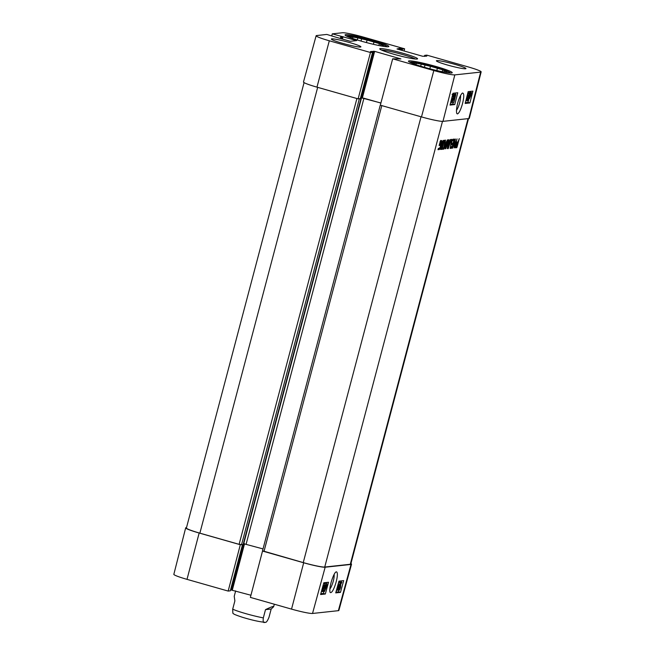 <?xml version="1.0" encoding="UTF-8"?>
<svg xmlns="http://www.w3.org/2000/svg" width="655" height="655" viewBox="0 0 655 655"><rect width="100%" height="100%" fill="white"/><g stroke="black" fill="none" stroke-linecap="round" stroke-linejoin="round"><path stroke-width="0.98" d="M316.136 35.747L303.478 81.998A18.348 1.572 14.8 0 0 316.963 87.148L358.121 98.864L370.468 52.498L329.309 40.782A17.931 1.531 -165.2 0 1 316.136 35.747A17.931 1.531 -165.2 0 1 316.635 35.542L326.812 34.437L335.753 37.155M454.824 74.891A17.931 1.531 -165.2 0 1 433.823 70.543L392.673 58.827L380.326 105.185L421.484 116.909A18.348 1.572 14.8 0 0 442.968 121.355L468.808 118.563A18.348 1.572 14.8 0 0 469.324 118.35L481.163 71.886A17.931 1.531 -165.2 0 1 480.664 72.099L454.824 74.891L442.968 121.355M425.095 56.305L425.283 55.609L424.686 55.38L424.424 56.379L424.71 55.364L426.831 55.135L467.989 66.859A17.931 1.531 -165.2 0 1 481.163 71.886M331.749 35.845L332.298 33.847L342.475 32.75A17.931 1.531 -165.2 0 1 363.468 37.098L404.626 48.814L404.061 50.975M425.283 55.609L426.814 56.117L422.647 56.264L396.995 48.961L399.632 48.38L402.498 49.043L404.626 48.814M370.468 52.498L372.613 52.261L370.484 51.524L374.652 51.368L400.901 58.909L392.673 58.827M360.348 98.594L358.121 98.864M380.907 102.999L360.627 97.62M332.298 33.847L356.664 40.602L350.302 41.298L335.728 37.163M436.819 60.604A15.294 1.31 -165.2 0 1 453.129 63.862A15.294 1.31 -165.2 0 1 465.959 68.595A15.294 1.31 -165.2 0 1 450.837 65.95A15.294 1.31 -165.2 0 1 436.386 60.784A15.294 1.31 -165.2 0 1 436.819 60.604M331.766 38.858A15.294 1.31 -165.2 0 1 348.075 42.125A15.294 1.31 -165.2 0 1 360.905 46.857A15.294 1.31 -165.2 0 1 345.791 44.212A15.294 1.31 -165.2 0 1 331.34 39.046A15.294 1.31 -165.2 0 1 331.766 38.858M345.701 34.649A22.63 1.94 -165.2 0 1 369.838 39.48A22.63 1.94 -165.2 0 1 388.833 46.489A22.63 1.94 -165.2 0 1 366.448 42.575A22.63 1.94 -165.2 0 1 345.062 34.92A22.63 1.94 -165.2 0 1 345.701 34.649M409.105 60.882A22.63 1.94 -165.2 0 1 433.242 65.705A22.63 1.94 -165.2 0 1 452.237 72.713A22.63 1.94 -165.2 0 1 429.86 68.808A22.63 1.94 -165.2 0 1 408.466 61.152A22.63 1.94 -165.2 0 1 409.105 60.882M417.022 59.048A19.576 1.678 14.8 0 0 417.464 58.942A19.576 1.678 14.8 0 0 399.075 52.203A19.576 1.678 14.8 0 0 379.753 48.978A19.576 1.678 14.8 0 0 396.955 55.102A19.576 1.678 14.8 0 0 417.022 59.048M381.529 50.067A18.348 1.572 -165.2 0 1 398.739 53.481A18.348 1.572 -165.2 0 1 415.385 59.015M457.763 92.756L454.75 104.571L450.018 105.087L453.031 93.272L457.763 92.756M472.91 91.127L469.897 102.941L465.165 103.449L468.178 91.635L472.91 91.127M457.427 113.929C459.008 113.299 460.67 109.974 462.422 103.957C464.223 96.735 464.215 93.1 462.405 93.035C459.163 95.704 455.389 108.951 456.789 113.503L457.427 113.929M460.531 95.524L460.621 96.334C460.285 101.918 458.893 106.618 456.445 110.433M465.353 102.696L467.981 102.409L468.915 98.725M469.897 102.941L467.981 102.409M470.568 92.249L470.798 91.356M450.214 104.325L452.834 104.047L453.268 102.344M455.315 94.328L455.651 92.985M451.934 98.176L452.302 96.711M452.859 94.541L454.3 94.656L452.613 101.247L455.078 94.566L453.915 101.214L455.864 94.484L453.858 102.36L454.66 95.72L452.048 102.557L454.3 94.656M453.637 94.467L455.078 94.566M454.423 94.385L455.864 94.484M454.75 104.571L452.834 104.047M467.907 92.683L469.979 92.895L467.506 98.749L467.514 100.076L468.497 98.528L467.302 100.87L466.082 100.551M468.104 93.935L468.726 93.035L469.979 92.895M469.324 92.715L470.855 92.707L471.133 93.28L471.502 92.83L470.757 95.679L469.299 98.815L469.021 98.225L468.669 98.995L469.398 95.835L471.051 92.838M470.192 92.511L471.485 92.502M467.826 93.01L467.49 96.94L465.779 101.026M467.957 92.994L468.12 93.755M467.621 93.821L466.049 100.231M467.302 100.87L467.269 98.749L469.422 93.861L468.489 93.96M467.883 92.797L468.726 93.035M467.645 98.275L468.284 98.455M469.299 98.815L469.021 98.225M469.308 97.259L470.683 93.378L469.308 97.259M469.275 97.669L470.855 94.222L469.381 98.119M467.924 97.546L469.029 97.857M470.364 93.69L470.88 93.829M454.472 94.189L455.626 94.508M453.694 94.279L454.848 94.59M452.908 94.361L454.054 94.68M451.565 102.417L452.048 102.557M452.515 102.131L453.481 102.401M452.417 95.687L453.17 94.647L453.219 96.776L452.973 95.433L452.081 97.407L452.024 99.151L452.752 98.446L451.541 102.507L450.648 102.606M452.711 94.516L452.089 94.336M450.886 101.681L451.59 101.607L452.228 99.478L451.688 100.01L451.516 99.224M452.277 96.703L452.957 96.883M450.951 101.427L451.59 101.607M451.917 98.168L452.564 98.348M346.479 36.05A21.001 1.793 -165.2 0 1 346.544 35.992A21.001 1.793 -165.2 0 1 367.201 39.75A21.001 1.793 -165.2 0 1 387.007 46.685A21.001 1.793 -165.2 0 1 387.04 46.767M352.128 38.293A16.719 1.433 -165.2 0 1 350.597 37.343L349.058 36.451L352.906 37.098A16.719 1.433 -165.2 0 1 357.827 37.916L367.078 40.102A16.719 1.433 -165.2 0 1 373.972 42.059L379.368 43.598L380.907 44.491L380.555 45.842M380.907 44.491A16.719 1.433 -165.2 0 1 382.88 45.629L384.346 46.48M382.725 46.227L382.88 45.629M367.078 40.102L366.423 42.567M373.375 44.303L373.972 42.059M357.286 39.971L357.827 37.916M352.906 37.098L352.554 38.44M361.683 38.563L361.02 41.077M379.368 43.598L378.86 45.506M409.956 62.225L409.874 62.274A21.001 1.793 -165.2 0 1 409.956 62.225A21.001 1.793 -165.2 0 1 430.605 65.983A21.001 1.793 -165.2 0 1 450.411 72.918A21.001 1.793 -165.2 0 1 450.452 73M415.532 64.526A16.719 1.433 -165.2 0 1 414.001 63.576L412.462 62.684L416.31 63.33A16.719 1.433 -165.2 0 1 421.239 64.149L430.482 66.327A16.719 1.433 -165.2 0 1 437.376 68.292L442.772 69.831L444.311 70.724L443.959 72.066M444.311 70.724A16.719 1.433 -165.2 0 1 446.284 71.862L447.75 72.713M446.129 72.459L446.284 71.862M430.482 66.327L429.827 68.8M436.787 70.535L437.376 68.292M420.69 66.204L421.239 64.149M416.31 63.33L415.958 64.673M425.087 64.796L424.424 67.309M442.772 69.831L442.264 71.739M334.165 574.435C334.337 577.874 333.329 582.082 331.143 587.044L329.809 589.189M338.938 587.846L339.429 587.993L339.388 589.434L340.313 587.469L340.395 585.734L339.658 586.446L340.944 582.393L341.885 582.295L340.199 585.406L340.747 584.882L340.584 587.355L339.929 589.222L339.175 590.221L337.955 589.877M338.954 587.854L339.347 586.389L339.847 586.536M339.765 582.156L340.944 582.393M339.798 582.058L341.885 582.295M339.175 590.221L339.429 587.993M338.627 582.549L337.71 589.156L340.436 582.352L338.291 590.188L339.847 583.654L337.276 590.302L338.553 583.687L336.482 590.384L338.569 582.532M338.815 582.451L340.101 582.385M338.954 582.049L340.436 582.352M337.571 590.073L338.054 590.212M336.785 590.155L337.276 590.302M321.924 589.68L323.079 587.248L322.759 588.714L321.548 591.088M322.727 586.733L322.137 588.894M322.809 586.43L323.111 586.847L322.931 586.372M323.111 585.333L323.75 585.848L321.458 591.784M322.997 585.75L323.382 586.291L323.75 585.521M323.013 585.676L323.382 586.291M323.586 583.589L325.183 583.539L325.175 585.685L322.915 590.622L323.857 590.515L323.603 591.457L322.334 591.596L324.937 585.685L324.954 584.342L323.93 585.906L325.257 583.548L324.176 583.245M321.851 591.449L322.334 591.596M323.103 590.188L323.857 590.515M326.436 584.186L324.659 590.695L326.468 584.186M325.068 583.49L325.519 583.04L326.665 583.376C327.091 583.277 326.927 584.612 326.174 587.371L324.446 591.498L324.233 590.72L326.722 583.384L325.625 583.073M324.446 591.498L323.832 590.605M320.811 593.733L323.414 593.455L323.988 591.375M326.215 583.237L326.419 582.491M335.737 592.898L338.954 581.141L343.687 580.625L340.469 592.382L335.737 592.898M335.958 592.104L338.561 591.825L339.012 590.188M340.469 592.382L338.561 591.825M340.477 584.809L340.895 583.294M341.222 582.099L341.558 580.854M320.598 594.527L323.807 582.77L328.54 582.262L325.33 594.019L320.598 594.527M325.33 594.019L323.414 593.455M336.449 571.831L336.097 571.946C334.132 572.003 328.613 586.995 330.071 592.341C333.018 595.297 339.83 573.174 336.449 571.831M312.525 613.465L338.365 610.673A17.931 1.531 14.8 0 0 338.864 610.46L351.522 564.217A18.348 1.572 -165.2 0 1 351.006 564.43L325.167 567.222A18.348 1.572 -165.2 0 1 303.683 562.776L262.524 551.051L250.374 597.401L291.532 609.117A17.931 1.531 14.8 0 0 312.525 613.465L325.167 567.222M230.298 590.818L228.169 591.072L240.319 544.731L199.161 533.014A18.348 1.572 -165.2 0 1 185.676 527.865A18.348 1.572 -165.2 0 1 186.192 527.643L186.495 527.611M350.924 563.603A18.348 1.572 -165.2 0 1 351.522 564.217M250.939 595.239L230.576 589.836M185.676 527.865L173.837 574.329A17.931 1.531 14.8 0 0 187.011 579.356L228.169 591.072M440.455 142.119L439.947 145.394L439.128 145.484L440.414 140.923L441.634 140.53L441.953 141.193L440.586 147.195L439.816 149.004L438.056 149.733L438.416 148.374L439.39 148.267L440.135 147.228L440.807 145.025L441.323 142.078L440.054 142.004M441.323 142.078L440.152 141.627M439.145 149.618L438.162 149.34M439.816 149.004L438.67 148.677L437.999 149.291M441.732 142.913L441.306 142.79M441.953 141.193L440.799 140.866L440.733 141.775M440.733 140.391L440.799 140.866M439.947 145.394L439.21 145.189M442.125 147.973L444.164 140.26L442.534 147.932L443.386 147.833L443.026 149.201L440.905 149.43L441.265 148.063L442.125 147.973L441.879 148.873L441.028 148.963M443.026 149.201L441.879 148.873M445.637 147.039L446.088 147.08L448.921 139.646L447.881 146.982L450.255 139.597L447.717 148.636L447.3 148.497L448.462 141.365L445.727 148.816L445.416 147.883L447.946 139.851L446.03 147.187L445.629 147.072M445.727 148.816L445.277 148.685M446.153 147.825L445.482 147.637M447.717 148.636L447.308 148.521M448.143 147.588L447.455 147.391M449.011 140.285L448.552 140.154M456.822 143.339L455.995 146.466L456.846 146.27L457.673 143.249L456.257 143.175M455.954 146.45L455.397 146.294M455.397 146.286L456.027 146.474M455.888 146.18L455.446 146.057M456.535 143.691L456.117 143.576M456.74 143.38L456.232 143.24M457.673 143.249L456.347 142.937M457.19 146.597L456.723 147.653L455.348 147.801L455.708 144.984L456.56 142.471L458.033 141.881L459.294 138.623L457.19 146.597L456.551 146.417M456.576 147.735L455.25 147.432M456.723 147.653L455.43 147.408M456.92 147.359L455.569 147.326M457.116 146.851L455.962 146.524L455.765 147.031M457.174 141.979L456.903 143.027M454.349 139.196L452.179 147.866L450.419 148.398L450.779 147.039L452.106 146.769L452.744 144.501L451.442 144.64L451.803 143.273L453.104 143.134L453.661 141.013L453.612 140.563L452.449 140.686L452.81 139.327L454.259 139.171M452.744 144.501L451.565 144.174M451.975 148.177L450.542 147.94M452.179 147.866L450.82 147.85M451.352 146.589L451.033 147.539M452.507 146.916L452.089 146.794M454.333 139.941L453.186 139.613L452.998 140.367M452.245 143.232L451.966 144.272M453.252 139.106L453.186 139.613M454.406 139.433L453.694 139.228M453.727 140.661L452.556 140.26M454.791 141.21L452.531 148.169L455.282 138.958L454.75 145.844L457.026 138.868L454.922 146.81L454.095 147.899L454.406 141.103M454.922 146.81L454.202 146.605M454.75 145.844L454.3 145.713M454.75 145.803L454.308 145.672M454.758 145.623L454.324 145.5M455.438 139.679L454.865 139.515M444.246 147.481L445.744 143.502L444.909 143.592L443.877 147.375M445.744 143.502L444.573 143.175M444.458 148.145L443.828 149.209L443.738 148.226L445.064 140.162L445.498 140.113L445.122 142.381L446.17 142.266L447.43 139.908L444.458 148.145L443.779 147.956M445.277 142.364L444.95 143.273M440.75 149.446L443.148 140.367L440.381 149.34M451.434 140.792L450.656 141.349L448.225 148.636L450.132 141.562L451.606 139.359L451.958 141.365L450.124 148.431L451.524 141.251L450.542 140.514M451.958 141.365L451.524 141.243M452.106 140.244L450.959 139.916L450.812 141.038M450.918 139.392L450.959 139.916M452.065 139.72L451.254 139.49M450.656 141.349L450.247 141.226M451 140.841L450.46 140.686M262.565 550.822L303.249 562.596A18.348 1.572 14.8 0 0 324.733 567.042L350.294 564.283A18.348 1.572 14.8 0 0 350.802 564.07L468.505 118.604M243.398 543.65L263.015 548.915M304.076 82.612L186.397 528.012A18.348 1.572 14.8 0 0 199.873 533.162L239.116 544.338L243.136 544.649L360.938 98.782L358.4 98.84M380.891 103.064L363.943 98.234L360.569 97.849M360.381 98.561L360.938 98.782M235.661 590.892L234.228 596.304L234.875 600.913L232.697 609.158L232.844 613.252C234.138 613.833 231.502 613.653 242.522 617.305C251.332 619.974 258.586 621.628 264.284 622.25L264.939 622.225C263.392 623.265 262.86 621.816 263.326 617.886L265.504 609.633C270.99 606.989 273.708 606.014 273.659 606.718L271.186 609.019L269 617.272C267.355 621.333 266.004 622.987 264.939 622.225M265.504 609.633L271.186 609.019M316.963 87.148L329.309 40.782M421.484 116.909L433.823 70.543M468.808 118.563L480.664 72.099M402.137 50.427L402.498 49.043M401.196 50.157L401.548 48.847M400.246 49.886L400.59 48.576M399.304 49.624L399.632 48.38M360.34 98.627L372.589 52.269M361.454 97.529L373.702 51.172M362.403 97.726L374.652 51.368M342.401 39.12L343.048 36.664M341.468 38.858L342.098 36.467M341.247 38.792L341.861 36.492M340.313 38.53L340.903 36.295M466.843 96.858L467.252 96.965M467.899 95.204L468.669 95.417M468.849 95.679L469.398 95.835M468.309 96.727L469.152 96.965M339.167 587.134L340.313 587.469M323.03 588.427L323.627 588.599M324.29 585.488L324.937 585.685M325.248 587.199L325.936 587.396M323.652 591.26L324.331 591.457M351.006 564.43L338.365 610.673M244.569 543.716L232.353 589.95M243.586 543.625L231.403 589.754M242.481 544.723L230.29 590.843M199.161 533.014L187.011 579.356M303.683 562.776L291.532 609.117M448.945 140.702L448.397 140.547M451.827 148.251L450.673 147.924M454.202 140.481L453.055 140.154M442.485 121.38L324.733 567.042M468.03 118.653L350.294 564.283M421.034 116.778L303.249 562.596M381.791 105.611L264.006 551.42M363.943 98.234L246.141 544.1M361.552 97.742L243.75 543.609M360.921 98.79L243.111 544.657M359.308 98.962L241.507 544.829M356.909 98.52L239.116 544.338M317.667 87.344L199.873 533.162M232.697 609.158A20.387 1.744 14.8 0 0 263.326 617.886M360.365 98.618L372.613 52.261M469.226 98.807L468.071 98.496M470.92 92.707L469.774 92.396M324.381 591.49L323.234 591.154M242.497 544.723L230.314 590.835M440.062 141.586L441.208 141.914M444.876 146.859L446.022 147.178M454.824 146.139L455.97 146.458M452.523 140.227L453.669 140.555M450.19 140.399L451.336 140.727M262.508 550.847L380.309 104.98M273.659 606.718L274.314 604.221"/></g></svg>
